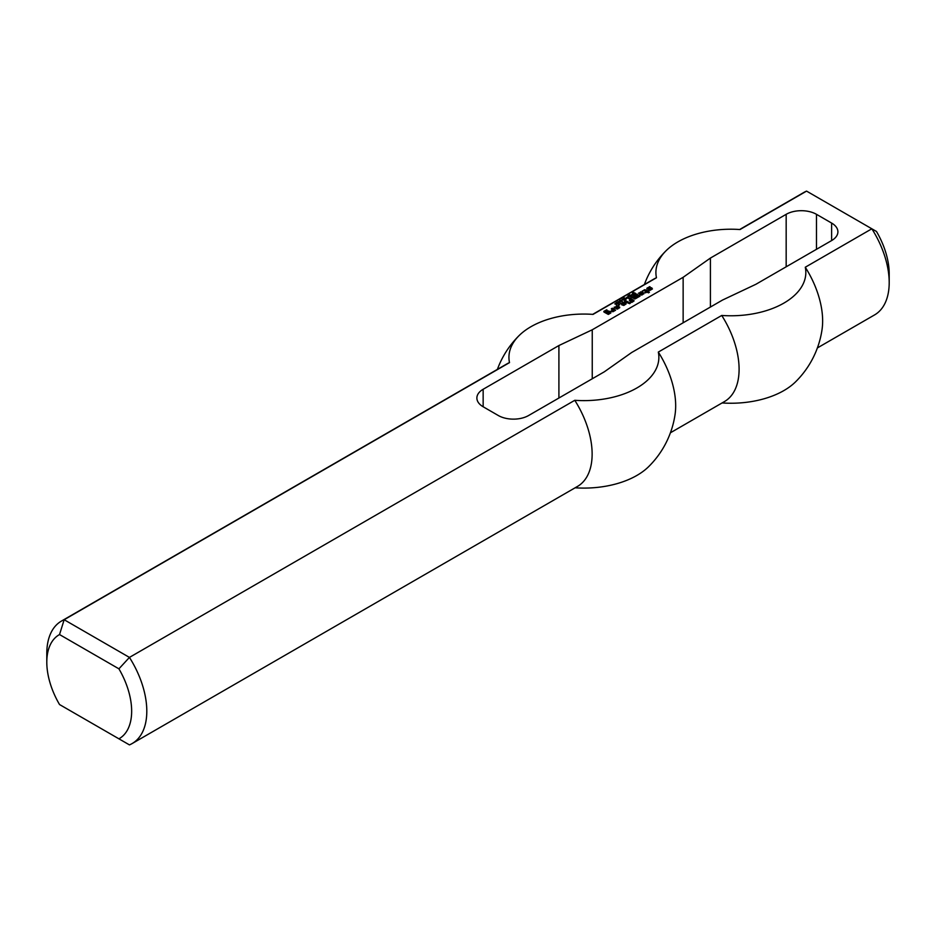 <?xml version="1.0" encoding="UTF-8"?>
<svg xmlns="http://www.w3.org/2000/svg" width="936" height="936" viewBox="0 0 936 936"><rect width="100%" height="100%" fill="white"/><g stroke="black" fill="none" stroke-linecap="round" stroke-linejoin="round"><path stroke-width="1.4" d="M633.356 294.676L631.73 294.84L633.356 294.969M632.327 294.079L633.894 294.653L631.975 295.39L631.32 294.875L632.327 294.372M627.763 296.759L628.582 296.291L627.763 296.759M626.324 299.029L624.16 297.777L626.324 299.029M625.084 299.216L623.376 298.233L625.821 299.321L622.686 299.169L624.113 300.304L621.949 299.052L625.084 299.438M619.831 302.234L617.877 301.404L619.831 302.539M620.042 301.743L620.088 302.644M619.901 301.977L619.901 302.585M617.807 302.644L616.157 302.702M616.18 302.761L618.216 302.375L618.895 303.042L617.69 303.627M617.198 302.913L618.895 303.919M616.414 302.211L616.414 302.983M617.69 303.381L618.556 303.194L617.818 303.065M618.485 302.925L618.556 303.521M648.192 291.517L649.42 292.231L648.578 292.839L646.916 292.126L645.43 292.863L644.904 292.43L646.168 291.576L644.576 290.663L642.248 291.026L645.22 289.797L648.613 291.026L648.777 292.734M648.086 290.722L648.192 291.658M647.864 290.722L648.086 291.599M647.443 290.967L647.864 291.599M647.232 290.967L647.443 291.845M645.22 289.797L645.22 290.675L647.232 291.845M644.26 289.739L644.26 290.616L645.22 290.675M646.168 291.704L646.168 292.558M641.616 293.108L640.973 293.962L641.722 294.267L642.669 293.6L640.973 292.617L638.434 293.225L641.722 291.821L644.05 293.167L641.932 295.004L639.487 294.337L641.616 293.471M640.142 294.711L640.973 294.232M641.722 291.821L641.722 292.699L643.828 293.916M640.552 291.88L640.552 292.746M642.669 293.717L642.669 294.583M641.722 294.267L641.722 295.015M641.499 294.267L641.499 295.027M640.973 293.962L641.312 295.039M640.973 293.846L640.973 294.84M636.843 294.15L640.025 296.104L635.251 298.865L631.32 297.332L632.385 296.724L634.819 298.128L635.989 297.578L633.555 296.045L634.397 295.437L637.053 296.841L638.212 296.291L635.778 294.758L636.62 294.15L639.37 296.49M636.62 294.15L636.843 295.027M638.212 296.291L638.212 297.145M637.264 296.841L637.053 297.718L637.053 296.841M634.608 295.437L634.608 296.314L637.053 297.718M634.397 295.437L634.608 296.314M635.989 297.578L635.989 298.432M635.029 298.128L635.029 298.865M634.819 298.128L634.819 298.865M632.385 296.724L632.385 297.601L634.585 298.865M632.174 296.724L632.385 297.601M617 306.821L618.064 306.212L619.761 307.195L617.643 309.032L614.145 307.745L617.432 305.85L615.736 307.312L617.222 308.178L618.169 307.499L617 306.821M618.169 307.616L618.169 308.494L617.222 309.044L617.222 308.178M617 308.178L617.222 309.044M615.736 307.441L617 309.044M615.736 307.312L615.736 308.318M616.262 305.908L616.695 306.762M614.25 307.066L614.25 307.804M614.367 307.874L616.262 306.786M618.064 306.212L619.538 307.932M617.854 306.212L618.064 307.09M625.704 300.585L628.348 302.106L627.506 302.726L624.64 301.193L625.704 300.585L625.704 301.45L627.705 302.609M625.494 300.585L625.704 301.45M623.692 303.463L623.048 304.317L623.797 304.621L624.745 303.943L623.048 302.971L620.51 303.58L623.797 302.176L626.125 303.521L624.008 305.358L621.562 304.68L623.692 303.826M622.218 305.054L623.048 304.574M623.797 302.176L623.797 303.042L625.903 304.258M622.627 302.234L622.627 303.089M624.745 304.071L624.745 304.925M623.797 304.621L623.797 305.37M623.575 304.621L623.575 305.382M623.048 304.317L623.399 305.393M623.048 304.188L623.048 305.195M607.885 311.852L605.978 311.852L608.728 310.986L610.752 312.156L610.857 312.952L608.306 314.414L603.954 312.027L603.849 311.36L606.715 309.828L607.242 310.249L605.124 311.606L608.306 313.314L609.371 312.577L607.464 311.863L607.464 310.986M609.371 312.706L609.371 313.583L608.306 314.192L608.306 313.314M608.096 313.314L608.306 314.192M605.124 311.606L605.124 312.472L608.096 314.192M605.124 311.477L605.124 312.472M606.715 309.828L606.715 310.565M606.505 309.828L606.505 310.682M604.083 312.097L605.124 311.501M610.752 312.156L610.752 313.01L608.728 311.863L608.728 310.986M608.119 311.863L608.728 311.863M606.622 312.343L607.464 311.863M629.203 302.597L630.267 303.334L628.138 303.217L629.203 302.597L629.612 303.709M628.992 302.597L629.203 303.475M619.129 304.375L619.655 304.808L618.275 304.867L619.129 304.375L619.129 305.113M618.918 304.375L618.918 305.171M646.916 288.206L649.783 286.673L650.309 287.106L648.285 288.51L651.69 287.785L652.31 289.013M650.52 287.843L650.52 288.452M651.047 288.686L651.69 288.651M648.613 288.697L648.613 289.318M648.285 288.51L648.285 289.318M649.783 286.673L649.783 287.411M649.561 286.673L649.561 287.539M647.139 288.955L648.297 288.288M651.69 287.785L652.427 288.943L649.888 290.417L649.139 289.984L650.731 288.452L648.823 289.318L646.916 288.826M651.047 288.885L651.047 289.739M629.94 298.128L634.023 300.479L631.964 302.351L630.162 302.047L632.806 301.006L631.531 300.269L629.308 300.702L630.583 299.848L628.887 298.736L629.729 298.128L633.859 301.252M629.729 298.128L629.94 299.005M630.583 299.848L630.583 300.702M632.806 301.135L632.806 301.86M631.858 301.685L631.858 302.363M631.636 301.685L631.636 302.375M631.215 301.439L631.344 302.386M631.004 301.439L631.215 302.316M612.448 308.236L615.631 310.19L612.975 311.723L610.857 311.115L613.501 310.319L611.278 308.903L612.226 308.236L614.975 310.565M612.226 308.236L612.448 309.114M613.501 310.319L613.501 311.197L612.659 311.676L612.659 310.81M612.448 310.81L612.659 311.676M611.91 310.495L612.448 311.676M611.699 310.495L611.91 311.372M621.949 301.135L619.901 300.655L621.808 301.614M620.03 300.374L619.901 301.088M620.533 300.093L622.3 301.216L620.217 301.287L619.55 300.538L620.533 300.292M619.819 301.111L620.533 300.959M619.819 300.245L619.819 301.018M621.703 300.257L622.522 299.789L621.703 300.257M616.391 304.27L616.099 303.311L615.408 303.709L616.391 304.574M614.905 303.72L616.11 303.018L616.765 304.551L614.905 304.001M616.356 303.159L616.543 304.668M628.138 297.683L626.512 297.859L628.138 297.987M626.512 297.859L626.102 298.771M627.108 297.098L628.676 297.671L626.757 298.397L626.102 297.894L627.108 297.391M631.145 295.717L629.437 294.735L631.882 295.823L628.746 295.671L630.174 296.806L628.009 295.554L631.145 295.94M634.035 292.43L632.993 293.354L635.591 293.389L633.742 294.044L635.123 293.331L633.134 293.658L632.56 292.98L634.035 292.664M635.123 293.331L635.228 293.927M635.38 293.155L635.38 293.834M831.624 240.564L831.624 223.072A21.423 12.367 0 0 1 837.907 231.824A21.423 12.367 0 0 1 831.624 240.564L755.867 284.298L722.533 300.046L631.636 352.533L604.363 371.779L528.606 415.514A21.423 12.367 180 0 1 498.303 415.514L483.151 406.762A21.423 12.367 180 0 1 476.88 398.022A21.423 12.367 180 0 1 483.151 389.271L558.909 345.536L592.242 329.788L683.14 277.302L710.412 258.067L786.17 214.321L786.17 266.807M831.624 223.072L816.473 214.321A21.423 12.367 0 0 0 786.17 214.321M509.5 362.618A74.962 43.278 0 0 1 519.211 335.474A74.962 43.278 0 0 1 593.038 314.391L656.464 277.77A74.962 43.278 180 0 1 666.186 250.626A74.962 43.278 180 0 1 740.002 229.542L806.563 191.108L871.837 228.793L805.276 267.228A74.962 43.278 180 0 1 721.738 315.455L658.312 352.076A74.962 43.278 0 0 1 574.774 400.304L129.437 657.411L64.163 619.726A70.703 40.821 -120 0 0 61.448 621.071A70.703 40.821 -120 0 0 46.8 653.445L46.8 662.197A59.998 34.644 60 0 1 59.53 634.549L64.163 619.726L509.5 362.618A70.703 40.821 -120 0 0 506.785 363.964L61.448 621.071M889.2 282.555A70.703 40.821 60 0 0 871.837 228.793L876.47 231.461A59.998 34.644 -120 0 1 889.2 273.803L889.2 282.555A70.703 40.821 60 0 1 874.552 314.929L817.385 347.935M739.651 229.519L803.848 192.453A70.703 40.821 60 0 1 806.563 191.108M722.089 402.948A74.962 43.278 0 0 0 795.565 381.841A92.137 92.137 0 0 0 822.054 329.472A70.703 40.821 -120 0 0 805.276 267.228M59.53 634.549L118.919 668.83A59.998 34.644 60 0 1 118.919 738.82L59.53 704.539A59.998 34.644 60 0 1 46.8 662.197M64.163 707.207L59.53 704.539M118.919 668.83L129.437 657.411A70.703 40.821 -120 0 1 132.151 743.547A70.703 40.821 -120 0 1 129.437 744.892L118.919 738.82M658.312 352.076A70.703 40.821 -120 0 1 675.09 414.32A92.137 92.137 0 0 1 648.601 466.69A74.962 43.278 180 0 1 575.125 487.796M683.14 322.791L683.14 277.302M710.412 307.043L710.412 258.067M656.464 277.77A70.703 40.821 -120 0 0 653.749 279.115L592.687 314.367M670.422 432.783L724.452 401.579A70.703 40.821 -120 0 0 721.738 315.455M592.242 378.776L592.242 329.788M558.909 398.022L558.909 345.536M132.151 743.547L577.489 486.427A70.703 40.821 -120 0 0 574.774 400.304M816.473 249.315L816.473 214.321M483.151 389.271L483.151 406.762M620.17 303.217L620.17 302.34M618.556 304.001L618.556 303.124M619.889 301.439L619.889 300.561M635.228 294.372L635.228 293.494M632.865 294.044L632.865 293.167M666.186 250.626A92.137 92.137 0 0 0 644.366 284.532M519.211 335.474A92.137 92.137 0 0 0 497.39 369.381"/></g></svg>
